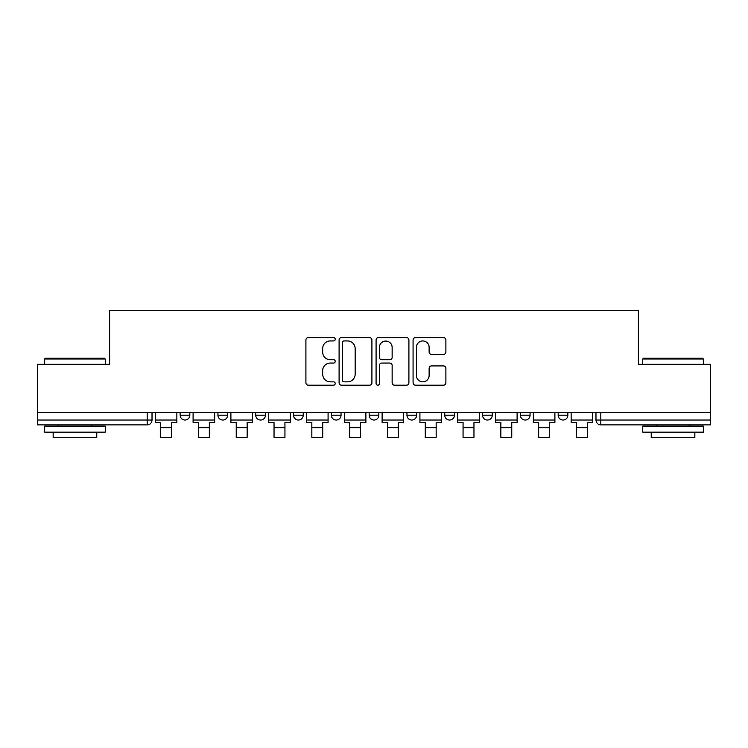 <?xml version="1.0" encoding="UTF-8"?>
<svg xmlns="http://www.w3.org/2000/svg" width="748" height="748" viewBox="0 0 748 748"><rect width="100%" height="100%" fill="white"/><g stroke="black" fill="none" stroke-linecap="round" stroke-linejoin="round"><path stroke-width="1.12" d="M335.226 339.274A1.664 1.664 0 0 0 333.561 337.61L308.288 337.61A2.375 2.375 0 0 0 305.913 339.994L305.913 382.808A2.375 2.375 0 0 0 308.288 385.183L333.561 385.183A1.664 1.664 0 0 0 335.226 383.518A1.664 1.664 0 0 0 333.561 381.854L330.289 381.854A7.611 7.611 0 0 1 322.678 374.243L322.678 370.671A7.611 7.611 0 0 1 330.289 363.061L333.561 363.061A1.664 1.664 0 0 0 335.226 361.396A1.664 1.664 0 0 0 333.561 359.732L330.289 359.732A7.611 7.611 0 0 1 322.678 352.121L322.678 348.549A7.611 7.611 0 0 1 330.289 340.938L333.561 340.938A1.664 1.664 0 0 0 335.226 339.274M482.563 412.531L482.563 415.196L492.259 415.196A4.843 4.843 0 0 1 487.416 420.039A4.843 4.843 0 0 1 482.563 415.196L482.563 412.531M406.959 412.531L406.959 415.196L416.655 415.196A4.843 4.843 0 0 1 411.802 420.039A4.843 4.843 0 0 1 406.959 415.196L406.959 412.531M369.157 412.531L369.157 415.196L378.843 415.196A4.843 4.843 0 0 1 374 420.039A4.843 4.843 0 0 1 369.157 415.196L369.157 412.531M293.543 412.531L293.543 415.196L303.239 415.196A4.843 4.843 0 0 1 298.396 420.039A4.843 4.843 0 0 1 293.543 415.196L293.543 412.531M443.517 354.384A2.375 2.375 0 0 0 445.892 351.999L445.892 339.994A2.375 2.375 0 0 0 443.517 337.61L415.449 337.61A2.375 2.375 0 0 0 413.074 339.994L413.074 382.808A2.375 2.375 0 0 0 415.449 385.183L443.517 385.183A2.375 2.375 0 0 0 445.892 382.808L445.892 368.296A2.375 2.375 0 0 0 443.517 365.922L431.502 365.922A2.375 2.375 0 0 0 429.128 368.296L429.128 375.496A6.367 6.367 0 0 1 422.76 381.854A6.367 6.367 0 0 1 416.402 375.496L416.402 347.306A6.367 6.367 0 0 1 422.76 340.938A6.367 6.367 0 0 1 429.128 347.306L429.128 351.999A2.375 2.375 0 0 0 431.502 354.384L443.517 354.384M37.4 412.531L37.4 364.304L109.619 364.304L109.619 310.27L638.381 310.27L638.381 364.304L710.6 364.304L710.6 412.531L37.4 412.531L37.4 420.039L152.022 420.039L152.022 412.531L152.022 420.039A4.843 4.843 0 0 1 147.178 424.892L37.4 424.892L37.4 420.039M371.915 339.994A2.375 2.375 0 0 0 369.54 337.61L341.471 337.61A2.375 2.375 0 0 0 339.096 339.994L339.096 382.808A2.375 2.375 0 0 0 341.471 385.183L369.54 385.183A2.375 2.375 0 0 0 371.915 382.808L371.915 339.994M378.46 337.61L406.529 337.61A2.375 2.375 0 0 1 408.904 339.994L408.904 382.808A2.375 2.375 0 0 1 406.529 385.183L394.514 385.183A2.375 2.375 0 0 1 392.139 382.808L392.139 365.445A2.375 2.375 0 0 0 389.755 363.061L381.789 363.061A2.375 2.375 0 0 0 379.414 365.445L379.414 383.518A1.664 1.664 0 0 1 377.749 385.183A1.664 1.664 0 0 1 376.085 383.518L376.085 339.994A2.375 2.375 0 0 1 378.46 337.61M595.978 412.531L595.978 420.039L710.6 420.039L710.6 424.892L600.822 424.892A4.843 4.843 0 0 1 595.978 420.039M710.6 412.531L710.6 420.039M567.863 412.531L567.863 415.196A4.843 4.843 0 0 1 563.02 420.039A4.843 4.843 0 0 1 558.176 415.196L567.863 415.196M558.176 412.531L558.176 415.196M530.061 412.531L530.061 415.196A4.843 4.843 0 0 1 525.218 420.039A4.843 4.843 0 0 1 520.365 415.196L530.061 415.196L530.061 412.531M520.365 412.531L520.365 415.196M492.259 412.531L492.259 415.196M454.457 412.531L454.457 415.196A4.843 4.843 0 0 1 449.604 420.039A4.843 4.843 0 0 1 444.761 415.196L454.457 415.196L454.457 412.531M444.761 412.531L444.761 415.196M416.655 412.531L416.655 415.196L416.655 412.531M378.843 415.196L378.843 412.531L378.843 415.196A4.843 4.843 0 0 1 374 420.039M341.041 412.531L341.041 415.196A4.843 4.843 0 0 1 336.198 420.039A4.843 4.843 0 0 1 331.345 415.196A4.843 4.843 0 0 0 336.198 420.039A4.843 4.843 0 0 0 341.041 415.196L341.041 412.531M331.345 412.531L331.345 415.196L341.041 415.196M303.239 412.531L303.239 415.196M265.437 412.531L265.437 415.196A4.843 4.843 0 0 1 260.584 420.039A4.843 4.843 0 0 1 255.741 415.196A4.843 4.843 0 0 0 260.584 420.039A4.843 4.843 0 0 0 265.437 415.196L255.741 415.196L255.741 412.531M217.939 412.531L217.939 415.196L227.635 415.196L227.635 412.531L227.635 415.196A4.843 4.843 0 0 1 222.782 420.039A4.843 4.843 0 0 1 217.939 415.196A4.843 4.843 0 0 0 222.782 420.039M180.137 412.531L180.137 415.196L189.824 415.196L189.824 412.531L189.824 415.196A4.843 4.843 0 0 1 184.98 420.039A4.843 4.843 0 0 1 180.137 415.196A4.843 4.843 0 0 0 184.98 420.039M147.178 412.531L147.178 424.892A4.843 4.843 0 0 0 152.022 420.039M344.089 340.938A1.664 1.664 0 0 0 342.425 342.603L342.425 380.19A1.664 1.664 0 0 0 344.089 381.854L347.54 381.854A7.611 7.611 0 0 0 355.15 374.243L355.15 348.549A7.611 7.611 0 0 0 347.54 340.938L344.089 340.938M392.139 347.427A6.367 6.367 0 0 0 385.772 341.06A6.367 6.367 0 0 0 379.414 347.427L379.414 357.357A2.375 2.375 0 0 0 381.789 359.732L389.755 359.732A2.375 2.375 0 0 0 392.139 357.357L392.139 347.427M155.294 420.039L176.865 420.039L176.865 422.47L171.535 422.47L171.535 437.374L160.624 437.374L160.624 422.47L155.294 422.47L155.294 412.531M176.865 420.039L176.865 412.531M193.096 420.039L214.667 420.039L214.667 422.47L209.337 422.47L209.337 437.374L198.426 437.374L198.426 422.47L193.096 422.47L193.096 412.531M214.667 420.039L214.667 412.531M230.898 420.039L252.469 420.039L252.469 422.47L247.139 422.47L247.139 437.374L236.237 437.374L236.237 422.47L230.898 422.47L230.898 412.531M252.469 420.039L252.469 412.531M268.71 420.039L290.271 420.039L290.271 422.47L284.941 422.47L284.941 437.374L274.039 437.374L274.039 422.47L268.71 422.47L268.71 412.531M290.271 420.039L290.271 412.531M306.512 420.039L328.082 420.039L328.082 422.47L322.743 422.47L322.743 437.374L311.841 437.374L311.841 422.47L306.512 422.47L306.512 412.531M328.082 420.039L328.082 412.531M344.314 420.039L365.884 420.039L365.884 422.47L360.555 422.47L360.555 437.374L349.643 437.374L349.643 422.47L344.314 422.47L344.314 412.531M365.884 420.039L365.884 412.531M44.674 358.975L45.394 358.245L104.524 358.245L105.253 358.975L44.674 358.975L44.674 364.304M105.253 432.157L44.674 432.157L44.674 426.098L105.253 426.098L105.253 432.157M96.773 432.157L96.773 437.73L53.155 437.73L53.155 432.157M642.747 358.975L643.476 358.245L702.606 358.245L703.326 358.975L642.747 358.975L642.747 364.304M703.326 432.157L642.747 432.157L642.747 426.098L703.326 426.098L703.326 432.157M694.845 432.157L694.845 437.73L651.228 437.73L651.228 432.157M382.116 420.039L403.686 420.039L403.686 422.47L398.357 422.47L398.357 437.374L387.445 437.374L387.445 422.47L382.116 422.47L382.116 412.531M403.686 420.039L403.686 412.531M419.918 420.039L441.488 420.039L441.488 422.47L436.159 422.47L436.159 437.374L425.257 437.374L425.257 422.47L419.918 422.47L419.918 412.531M441.488 420.039L441.488 412.531M457.729 420.039L479.29 420.039L479.29 422.47L473.961 422.47L473.961 437.374L463.059 437.374L463.059 422.47L457.729 422.47L457.729 412.531M479.29 420.039L479.29 412.531M495.531 420.039L517.102 420.039L517.102 422.47L511.763 422.47L511.763 437.374L500.861 437.374L500.861 422.47L495.531 422.47L495.531 412.531M517.102 420.039L517.102 412.531M533.333 420.039L554.904 420.039L554.904 422.47L549.574 422.47L549.574 437.374L538.663 437.374L538.663 422.47L533.333 422.47L533.333 412.531M554.904 420.039L554.904 412.531M571.135 420.039L592.706 420.039L592.706 422.47L587.376 422.47L587.376 437.374L576.465 437.374L576.465 422.47L571.135 422.47L571.135 412.531M592.706 420.039L592.706 412.531M600.822 412.531L600.822 424.892M160.624 427.678L171.535 427.678M198.426 427.678L209.337 427.678M236.237 427.678L247.139 427.678M274.039 427.678L284.941 427.678M311.841 427.678L322.743 427.678M349.643 427.678L360.555 427.678M387.445 427.678L398.357 427.678M425.257 427.678L436.159 427.678M463.059 427.678L473.961 427.678M500.861 427.678L511.763 427.678M538.663 427.678L549.574 427.678M576.465 427.678L587.376 427.678M105.253 364.304L105.253 358.975M91.443 426.098L91.443 424.892M58.484 426.098L58.484 424.892M703.326 364.304L703.326 358.975M689.516 426.098L689.516 424.892M656.557 426.098L656.557 424.892"/></g></svg>
